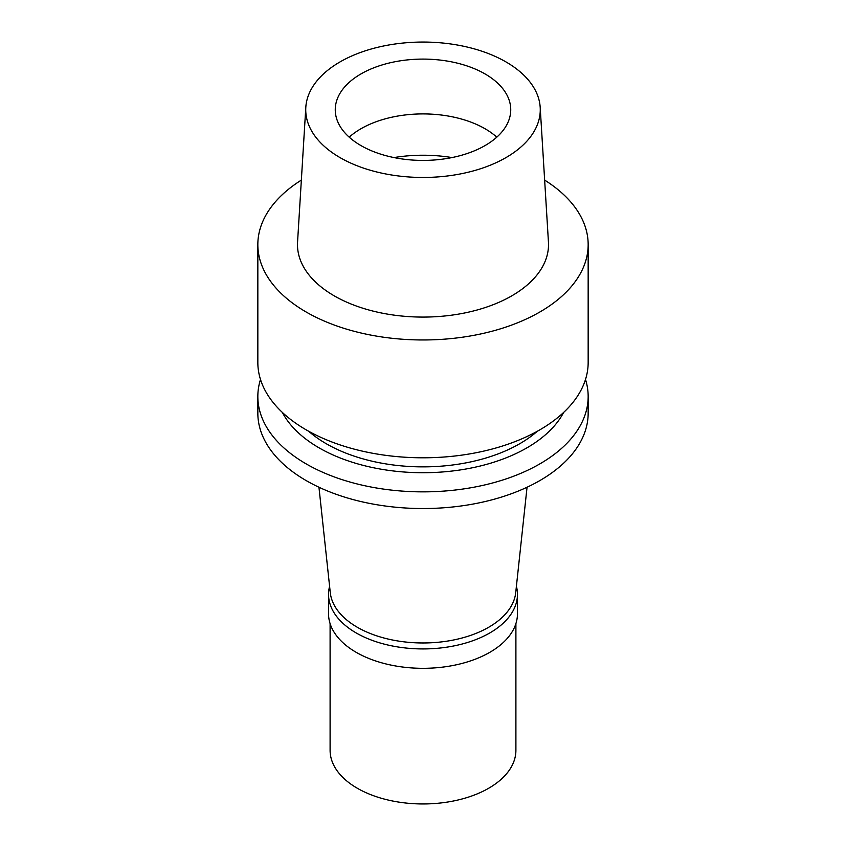 <?xml version="1.0" encoding="UTF-8"?>
<svg xmlns="http://www.w3.org/2000/svg" width="846" height="846" viewBox="0 0 846 846"><rect width="100%" height="100%" fill="white"/><g stroke="black" fill="none" stroke-linecap="round" stroke-linejoin="round"><path stroke-width="1.27" d="M505.919 157.631A117.266 67.701 180 0 1 376.216 171.844A117.266 67.701 180 0 1 305.808 107.368A117.266 67.701 180 0 1 340.081 61.885A117.266 67.701 180 0 1 465.956 46.763A117.266 67.701 180 0 1 540.192 107.368A117.266 67.701 180 0 1 505.919 157.631M305.808 107.368L297.559 242.051A125.525 72.47 0 0 0 372.917 311.064A125.525 72.47 0 0 0 511.756 295.857A125.525 72.47 0 0 0 548.441 242.051L540.192 107.368M360.956 73.94A87.741 50.654 0 0 0 335.259 109.758A87.741 50.654 0 0 0 389.424 156.563A87.741 50.654 0 0 0 485.044 145.575A87.741 50.654 0 0 0 510.741 109.758A87.741 50.654 0 0 0 456.576 62.953A87.741 50.654 0 0 0 360.956 73.94M349.208 137.158A87.741 50.654 180 0 1 360.956 128.751A87.741 50.654 180 0 1 496.792 137.158M318.953 487.243L330.278 592.655A92.901 53.636 0 0 0 390.122 639.502A92.901 53.636 0 0 0 488.692 627.267A92.901 53.636 0 0 0 515.722 592.655L527.047 487.243M257.84 396.499L257.84 413.186A165.16 95.355 0 0 0 359.793 501.276A165.16 95.355 0 0 0 539.79 480.613A165.16 95.355 0 0 0 588.16 413.186L588.16 396.499A165.16 95.355 180 0 1 539.79 463.925A165.16 95.355 180 0 1 359.793 484.599A165.16 95.355 180 0 1 257.84 396.499A165.16 95.355 180 0 1 260.494 379.473M585.506 379.473A165.16 95.355 180 0 1 588.16 396.499M563.626 412.446A146.908 84.822 180 0 1 526.878 447.872A146.908 84.822 180 0 1 282.374 412.446M308.705 431.28A136.777 78.964 0 0 0 519.719 443.738A136.777 78.964 0 0 0 537.295 431.28M257.84 244.61L257.84 362.437A165.16 95.355 0 0 0 359.793 450.537A165.16 95.355 0 0 0 539.79 429.863A165.16 95.355 0 0 0 588.16 362.437L588.16 244.61A165.16 95.355 180 0 1 539.79 312.037A165.16 95.355 180 0 1 359.793 332.711A165.16 95.355 180 0 1 257.84 244.61A165.16 95.355 180 0 1 301.345 180.113M544.655 180.113A165.16 95.355 180 0 1 588.16 244.61M516.409 586.31A94.456 54.535 180 0 1 517.456 594.4A94.456 54.535 180 0 1 489.792 632.956A94.456 54.535 180 0 1 386.855 644.779A94.456 54.535 180 0 1 328.544 594.4A94.456 54.535 180 0 1 329.591 586.31M328.544 594.4L328.544 613.784A94.456 54.535 0 0 0 386.855 664.163A94.456 54.535 0 0 0 489.792 652.34A94.456 54.535 0 0 0 517.456 613.784L517.456 594.4M330.099 623.618L330.099 750.317A92.901 53.636 0 0 0 387.447 799.872A92.901 53.636 0 0 0 488.692 788.25A92.901 53.636 0 0 0 515.901 750.317L515.901 623.618M394.003 157.568A105.803 61.092 180 0 1 451.997 157.568"/></g></svg>

